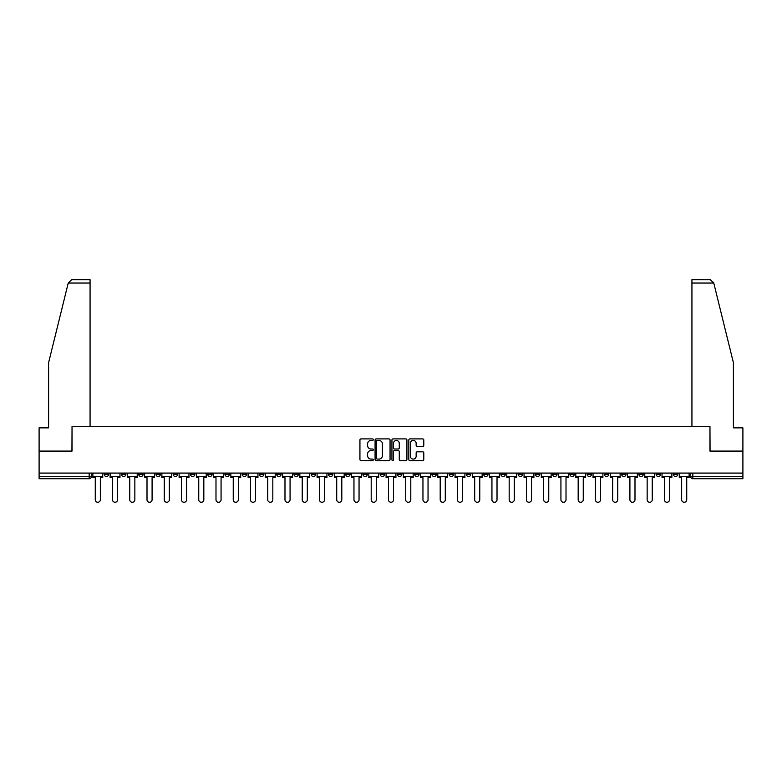 <?xml version="1.0" encoding="UTF-8"?>
<svg xmlns="http://www.w3.org/2000/svg" width="782" height="782" viewBox="0 0 782 782"><rect width="100%" height="100%" fill="white"/><g stroke="black" fill="none" stroke-linecap="round" stroke-linejoin="round"><path stroke-width="1.17" d="M373.307 439.67A0.762 0.762 0 0 0 372.555 438.907L361.02 438.907A1.085 1.085 0 0 0 359.935 439.992L359.935 459.523A1.085 1.085 0 0 0 361.02 460.608L372.555 460.608A0.762 0.762 0 0 0 373.307 459.855A0.762 0.762 0 0 0 372.555 459.093L371.059 459.093A3.47 3.47 0 0 1 367.589 455.623L367.589 453.99A3.47 3.47 0 0 1 371.059 450.52L372.555 450.52A0.762 0.762 0 0 0 373.307 449.758A0.762 0.762 0 0 0 372.555 449.005L371.059 449.005A3.47 3.47 0 0 1 367.589 445.525L367.589 443.902A3.47 3.47 0 0 1 371.059 440.432L372.555 440.432A0.762 0.762 0 0 0 373.307 439.67M673.361 473.09L673.361 474.303L677.779 474.303A2.209 2.209 0 0 1 675.57 476.512A2.209 2.209 0 0 1 673.361 474.303L673.361 473.09M569.883 473.09L569.883 474.303L574.301 474.303A2.209 2.209 0 0 1 572.092 476.512A2.209 2.209 0 0 1 569.883 474.303L569.883 473.09M552.63 473.09L552.63 474.303L557.058 474.303A2.209 2.209 0 0 1 554.849 476.512A2.209 2.209 0 0 1 552.63 474.303L552.63 473.09M449.151 473.09L449.151 474.303L453.58 474.303A2.209 2.209 0 0 1 451.361 476.512A2.209 2.209 0 0 1 449.151 474.303L449.151 473.09M431.908 473.09L431.908 474.303L436.327 474.303A2.209 2.209 0 0 1 434.118 476.512A2.209 2.209 0 0 1 431.908 474.303L431.908 473.09M414.656 473.09L414.656 474.303L419.084 474.303A2.209 2.209 0 0 1 416.874 476.512A2.209 2.209 0 0 1 414.656 474.303L414.656 473.09M380.169 473.09L380.169 474.303L384.588 474.303A2.209 2.209 0 0 1 382.378 476.512A2.209 2.209 0 0 1 380.169 474.303L380.169 473.09M345.673 474.303L345.673 473.09L345.673 474.303A2.209 2.209 0 0 0 347.882 476.512A2.209 2.209 0 0 1 345.673 474.303L350.092 474.303A2.209 2.209 0 0 1 347.882 476.512A2.209 2.209 0 0 0 350.092 474.303L350.092 473.09L350.092 474.303M328.42 474.303L328.42 473.09L328.42 474.303A2.209 2.209 0 0 0 330.639 476.512A2.209 2.209 0 0 1 328.42 474.303L332.849 474.303A2.209 2.209 0 0 1 330.639 476.512M311.177 474.303L311.177 473.09L311.177 474.303A2.209 2.209 0 0 0 313.387 476.512A2.209 2.209 0 0 1 311.177 474.303L315.605 474.303A2.209 2.209 0 0 1 313.387 476.512A2.209 2.209 0 0 0 315.605 474.303L315.605 473.09L315.605 474.303M293.934 473.09L293.934 474.303L298.353 474.303A2.209 2.209 0 0 1 296.143 476.512A2.209 2.209 0 0 1 293.934 474.303L293.934 473.09M276.681 473.09L276.681 474.303L281.109 474.303A2.209 2.209 0 0 1 278.9 476.512A2.209 2.209 0 0 1 276.681 474.303L276.681 473.09M259.438 473.09L259.438 474.303L263.857 474.303A2.209 2.209 0 0 1 261.647 476.512A2.209 2.209 0 0 1 259.438 474.303L259.438 473.09M242.195 474.303L242.195 473.09L242.195 474.303A2.209 2.209 0 0 0 244.404 476.512A2.209 2.209 0 0 1 242.195 474.303L246.613 474.303A2.209 2.209 0 0 1 244.404 476.512M207.699 474.303L207.699 473.09L207.699 474.303A2.209 2.209 0 0 0 209.908 476.512A2.209 2.209 0 0 1 207.699 474.303L212.118 474.303A2.209 2.209 0 0 1 209.908 476.512A2.209 2.209 0 0 0 212.118 474.303L212.118 473.09L212.118 474.303M190.456 474.303L190.456 473.09L190.456 474.303A2.209 2.209 0 0 0 192.665 476.512A2.209 2.209 0 0 1 190.456 474.303L194.874 474.303A2.209 2.209 0 0 1 192.665 476.512A2.209 2.209 0 0 0 194.874 474.303L194.874 473.09L194.874 474.303M173.203 474.303L173.203 473.09L173.203 474.303A2.209 2.209 0 0 0 175.412 476.512A2.209 2.209 0 0 1 173.203 474.303L177.631 474.303A2.209 2.209 0 0 1 175.412 476.512A2.209 2.209 0 0 0 177.631 474.303L177.631 473.09L177.631 474.303M155.96 474.303L155.96 473.09L155.96 474.303A2.209 2.209 0 0 0 158.169 476.512A2.209 2.209 0 0 1 155.96 474.303L160.378 474.303A2.209 2.209 0 0 1 158.169 476.512M138.707 474.303L138.707 473.09L138.707 474.303A2.209 2.209 0 0 0 140.926 476.512A2.209 2.209 0 0 1 138.707 474.303L143.135 474.303A2.209 2.209 0 0 1 140.926 476.512A2.209 2.209 0 0 0 143.135 474.303L143.135 473.09L143.135 474.303M121.464 474.303L121.464 473.09L121.464 474.303A2.209 2.209 0 0 0 123.673 476.512A2.209 2.209 0 0 1 121.464 474.303L125.882 474.303A2.209 2.209 0 0 1 123.673 476.512A2.209 2.209 0 0 0 125.882 474.303L125.882 473.09L125.882 474.303M422.71 446.561A1.085 1.085 0 0 0 423.795 445.476L423.795 439.992A1.085 1.085 0 0 0 422.71 438.907L409.905 438.907A1.085 1.085 0 0 0 408.82 439.992L408.82 459.523A1.085 1.085 0 0 0 409.905 460.608L422.71 460.608A1.085 1.085 0 0 0 423.795 459.523L423.795 452.905A1.085 1.085 0 0 0 422.71 451.82L417.236 451.82A1.085 1.085 0 0 0 416.151 452.905L416.151 456.189A2.903 2.903 0 0 1 413.248 459.093A2.903 2.903 0 0 1 410.345 456.189L410.345 443.335A2.903 2.903 0 0 1 413.248 440.432A2.903 2.903 0 0 1 416.151 443.335L416.151 445.476A1.085 1.085 0 0 0 417.236 446.561L422.71 446.561M68.239 283.045L71.661 279.721L90.067 279.721L90.067 283.045L68.239 283.045L48.611 362.643L48.611 427.871L39.1 427.871L39.1 451.087L72.042 451.087L72.042 426.434L709.958 426.434L709.958 451.087L742.9 451.087L742.9 473.09L39.1 473.09L39.1 476.512L91.396 476.512L91.396 473.09L91.396 476.512A2.209 2.209 0 0 1 89.177 478.731L39.1 478.731L39.1 476.512M39.1 451.087L39.1 473.09M390.052 439.992A1.085 1.085 0 0 0 388.967 438.907L376.162 438.907A1.085 1.085 0 0 0 375.077 439.992L375.077 459.523A1.085 1.085 0 0 0 376.162 460.608L388.967 460.608A1.085 1.085 0 0 0 390.052 459.523L390.052 439.992M393.033 438.907L405.838 438.907A1.085 1.085 0 0 1 406.923 439.992L406.923 459.523A1.085 1.085 0 0 1 405.838 460.608L400.364 460.608A1.085 1.085 0 0 1 399.27 459.523L399.27 451.605A1.085 1.085 0 0 0 398.185 450.52L394.558 450.52A1.085 1.085 0 0 0 393.473 451.605L393.473 459.855A0.762 0.762 0 0 1 392.711 460.608A0.762 0.762 0 0 1 391.948 459.855L391.948 439.992A1.085 1.085 0 0 1 393.033 438.907M690.604 473.09L690.604 476.512L742.9 476.512L742.9 478.731L692.823 478.731A2.209 2.209 0 0 1 690.604 476.512A2.209 2.209 0 0 0 692.823 478.731L692.823 473.09M742.9 473.09L742.9 476.512M677.779 473.09L677.779 474.303A2.209 2.209 0 0 1 675.57 476.512M660.536 473.09L660.536 474.303A2.209 2.209 0 0 1 658.327 476.512A2.209 2.209 0 0 1 656.118 474.303L660.536 474.303M656.118 473.09L656.118 474.303M643.293 473.09L643.293 474.303A2.209 2.209 0 0 1 641.074 476.512A2.209 2.209 0 0 1 638.865 474.303L643.293 474.303M638.865 473.09L638.865 474.303M626.04 473.09L626.04 474.303A2.209 2.209 0 0 1 623.831 476.512A2.209 2.209 0 0 1 621.622 474.303A2.209 2.209 0 0 0 623.831 476.512M621.622 473.09L621.622 474.303L626.04 474.303M608.797 473.09L608.797 474.303A2.209 2.209 0 0 1 606.588 476.512A2.209 2.209 0 0 1 604.369 474.303L608.797 474.303M604.369 473.09L604.369 474.303M591.544 473.09L591.544 474.303A2.209 2.209 0 0 1 589.335 476.512A2.209 2.209 0 0 1 587.126 474.303L591.544 474.303M587.126 473.09L587.126 474.303M574.301 473.09L574.301 474.303M557.058 473.09L557.058 474.303L557.058 473.09M539.805 473.09L539.805 474.303A2.209 2.209 0 0 1 537.596 476.512A2.209 2.209 0 0 1 535.387 474.303L539.805 474.303M535.387 473.09L535.387 474.303M522.562 473.09L522.562 474.303A2.209 2.209 0 0 1 520.353 476.512A2.209 2.209 0 0 1 518.143 474.303L522.562 474.303M518.143 473.09L518.143 474.303M505.319 473.09L505.319 474.303A2.209 2.209 0 0 1 503.1 476.512A2.209 2.209 0 0 1 500.891 474.303L505.319 474.303M500.891 473.09L500.891 474.303M488.066 473.09L488.066 474.303A2.209 2.209 0 0 1 485.857 476.512A2.209 2.209 0 0 1 483.647 474.303L488.066 474.303M483.647 473.09L483.647 474.303M470.823 473.09L470.823 474.303A2.209 2.209 0 0 1 468.613 476.512A2.209 2.209 0 0 1 466.395 474.303L470.823 474.303M466.395 473.09L466.395 474.303M453.58 473.09L453.58 474.303A2.209 2.209 0 0 1 451.361 476.512M436.327 473.09L436.327 474.303M419.084 474.303L419.084 473.09L419.084 474.303A2.209 2.209 0 0 1 416.874 476.512M401.831 473.09L401.831 474.303A2.209 2.209 0 0 1 399.622 476.512A2.209 2.209 0 0 1 397.412 474.303A2.209 2.209 0 0 0 399.622 476.512A2.209 2.209 0 0 0 401.831 474.303L397.412 474.303L397.412 473.09M384.588 474.303L384.588 473.09L384.588 474.303A2.209 2.209 0 0 1 382.378 476.512M367.345 473.09L367.345 474.303A2.209 2.209 0 0 1 365.126 476.512A2.209 2.209 0 0 1 362.916 474.303A2.209 2.209 0 0 0 365.126 476.512M362.916 473.09L362.916 474.303L367.345 474.303M332.849 473.09L332.849 474.303L332.849 473.09M298.353 474.303L298.353 473.09L298.353 474.303A2.209 2.209 0 0 1 296.143 476.512M281.109 474.303L281.109 473.09L281.109 474.303A2.209 2.209 0 0 1 278.9 476.512M263.857 474.303L263.857 473.09L263.857 474.303A2.209 2.209 0 0 1 261.647 476.512M246.613 473.09L246.613 474.303L246.613 473.09M229.37 474.303L229.37 473.09L229.37 474.303A2.209 2.209 0 0 1 227.151 476.512A2.209 2.209 0 0 1 224.942 474.303L229.37 474.303A2.209 2.209 0 0 1 227.151 476.512M224.942 473.09L224.942 474.303M160.378 473.09L160.378 474.303L160.378 473.09M108.639 473.09L108.639 474.303A2.209 2.209 0 0 1 106.43 476.512A2.209 2.209 0 0 1 104.221 474.303A2.209 2.209 0 0 0 106.43 476.512A2.209 2.209 0 0 0 108.639 474.303L108.639 473.09M104.221 473.09L104.221 474.303L108.639 474.303M89.177 473.09L89.177 478.731A2.209 2.209 0 0 0 91.396 476.512M377.354 440.432A0.762 0.762 0 0 0 376.592 441.185L376.592 458.33A0.762 0.762 0 0 0 377.354 459.093L378.928 459.093A3.47 3.47 0 0 0 382.398 455.623L382.398 443.902A3.47 3.47 0 0 0 378.928 440.432L377.354 440.432M399.27 443.384A2.903 2.903 0 0 0 396.376 440.481A2.903 2.903 0 0 0 393.473 443.384L393.473 447.92A1.085 1.085 0 0 0 394.558 449.005L398.185 449.005A1.085 1.085 0 0 0 399.27 447.92L399.27 443.384M92.882 476.512L92.882 477.616L95.267 477.616L95.267 499.727A2.542 2.542 0 0 0 97.809 502.279A2.542 2.542 0 0 0 100.35 499.727L100.35 477.616L102.725 477.616L102.725 476.512L92.882 476.512L92.882 473.09M102.725 476.512L102.725 473.09M90.067 426.434L90.067 283.045M71.934 451.087L72.042 426.434M742.9 451.087L742.9 427.871L733.389 427.871L733.389 362.643L713.565 282.243L713.761 283.045L710.339 279.721L691.933 279.721L691.933 426.434M710.066 451.087L709.958 426.434M110.135 476.512L110.135 477.616L112.51 477.616L112.51 499.727A2.542 2.542 0 0 0 115.052 502.279A2.542 2.542 0 0 0 117.593 499.727L117.593 477.616L119.969 477.616L119.969 476.512L110.135 476.512L110.135 473.09M119.969 476.512L119.969 473.09M127.378 476.512L127.378 477.616L129.753 477.616L129.753 499.727A2.542 2.542 0 0 0 132.295 502.279A2.542 2.542 0 0 0 134.846 499.727L134.846 477.616L137.221 477.616L137.221 476.512L127.378 476.512L127.378 473.09M137.221 476.512L137.221 473.09M144.621 476.512L144.621 477.616L147.006 477.616L147.006 499.727A2.542 2.542 0 0 0 149.548 502.279A2.542 2.542 0 0 0 152.089 499.727L152.089 477.616L154.465 477.616L154.465 476.512L144.621 476.512L144.621 473.09M154.465 476.512L154.465 473.09M161.874 476.512L161.874 477.616L164.249 477.616L164.249 499.727A2.542 2.542 0 0 0 166.791 502.279A2.542 2.542 0 0 0 169.332 499.727L169.332 477.616L171.708 477.616L171.708 476.512L161.874 476.512L161.874 473.09M171.708 476.512L171.708 473.09M179.117 476.512L179.117 477.616L181.492 477.616L181.492 499.727A2.542 2.542 0 0 0 184.044 502.279A2.542 2.542 0 0 0 186.585 499.727L186.585 477.616L188.961 477.616L188.961 476.512L179.117 476.512L179.117 473.09M188.961 476.512L188.961 473.09M196.37 476.512L196.37 477.616L198.745 477.616L198.745 499.727A2.542 2.542 0 0 0 201.287 502.279A2.542 2.542 0 0 0 203.828 499.727L203.828 477.616L206.204 477.616L206.204 476.512L196.37 476.512L196.37 473.09M206.204 476.512L206.204 473.09M213.613 476.512L213.613 477.616L215.988 477.616L215.988 499.727A2.542 2.542 0 0 0 218.53 502.279A2.542 2.542 0 0 0 221.071 499.727L221.071 477.616L223.457 477.616L223.457 476.512L213.613 476.512L213.613 473.09M223.457 476.512L223.457 473.09M230.856 476.512L230.856 477.616L233.241 477.616L233.241 499.727A2.542 2.542 0 0 0 235.783 502.279A2.542 2.542 0 0 0 238.324 499.727L238.324 477.616L240.7 477.616L240.7 476.512L230.856 476.512L230.856 473.09M240.7 476.512L240.7 473.09M248.109 476.512L248.109 477.616L250.484 477.616L250.484 499.727A2.542 2.542 0 0 0 253.026 502.279A2.542 2.542 0 0 0 255.567 499.727L255.567 477.616L257.943 477.616L257.943 476.512L248.109 476.512L248.109 473.09M257.943 476.512L257.943 473.09M265.352 476.512L265.352 477.616L267.727 477.616L267.727 499.727A2.542 2.542 0 0 0 270.269 502.279A2.542 2.542 0 0 0 272.82 499.727L272.82 477.616L275.196 477.616L275.196 476.512L265.352 476.512L265.352 473.09M275.196 476.512L275.196 473.09M282.595 476.512L282.595 477.616L284.98 477.616L284.98 499.727A2.542 2.542 0 0 0 287.522 502.279A2.542 2.542 0 0 0 290.063 499.727L290.063 477.616L292.439 477.616L292.439 476.512L282.595 476.512L282.595 473.09M292.439 476.512L292.439 473.09M299.848 476.512L299.848 477.616L302.223 477.616L302.223 499.727A2.542 2.542 0 0 0 304.765 502.279A2.542 2.542 0 0 0 307.306 499.727L307.306 477.616L309.682 477.616L309.682 476.512L299.848 476.512L299.848 473.09M309.682 476.512L309.682 473.09M317.091 476.512L317.091 477.616L319.467 477.616L319.467 499.727A2.542 2.542 0 0 0 322.018 502.279A2.542 2.542 0 0 0 324.559 499.727L324.559 477.616L326.935 477.616L326.935 476.512L317.091 476.512L317.091 473.09M326.935 476.512L326.935 473.09M334.344 476.512L334.344 477.616L336.719 477.616L336.719 499.727A2.542 2.542 0 0 0 339.261 502.279A2.542 2.542 0 0 0 341.802 499.727L341.802 477.616L344.178 477.616L344.178 476.512L334.344 476.512L334.344 473.09M344.178 476.512L344.178 473.09M351.587 476.512L351.587 477.616L353.963 477.616L353.963 499.727A2.542 2.542 0 0 0 356.504 502.279A2.542 2.542 0 0 0 359.046 499.727L359.046 477.616L361.431 477.616L361.431 476.512L351.587 476.512L351.587 473.09M361.431 476.512L361.431 473.09M368.83 476.512L368.83 477.616L371.206 477.616L371.206 499.727A2.542 2.542 0 0 0 373.757 502.279A2.542 2.542 0 0 0 376.298 499.727L376.298 477.616L378.674 477.616L378.674 476.512L368.83 476.512L368.83 473.09M378.674 476.512L378.674 473.09M386.083 476.512L386.083 477.616L388.459 477.616L388.459 499.727A2.542 2.542 0 0 0 391 502.279A2.542 2.542 0 0 0 393.542 499.727L393.542 477.616L395.917 477.616L395.917 476.512L386.083 476.512L386.083 473.09M395.917 476.512L395.917 473.09M403.326 476.512L403.326 477.616L405.702 477.616L405.702 499.727A2.542 2.542 0 0 0 408.243 502.279A2.542 2.542 0 0 0 410.794 499.727L410.794 477.616L413.17 477.616L413.17 476.512L403.326 476.512L403.326 473.09M413.17 476.512L413.17 473.09M420.569 476.512L420.569 477.616L422.954 477.616L422.954 499.727A2.542 2.542 0 0 0 425.496 502.279A2.542 2.542 0 0 0 428.037 499.727L428.037 477.616L430.413 477.616L430.413 476.512L420.569 476.512L420.569 473.09M430.413 476.512L430.413 473.09M437.822 476.512L437.822 477.616L440.198 477.616L440.198 499.727A2.542 2.542 0 0 0 442.739 502.279A2.542 2.542 0 0 0 445.281 499.727L445.281 477.616L447.656 477.616L447.656 476.512L437.822 476.512L437.822 473.09M447.656 476.512L447.656 473.09M455.065 476.512L455.065 477.616L457.441 477.616L457.441 499.727A2.542 2.542 0 0 0 459.982 502.279A2.542 2.542 0 0 0 462.533 499.727L462.533 477.616L464.909 477.616L464.909 476.512L455.065 476.512L455.065 473.09M464.909 476.512L464.909 473.09M472.318 476.512L472.318 477.616L474.694 477.616L474.694 499.727A2.542 2.542 0 0 0 477.235 502.279A2.542 2.542 0 0 0 479.777 499.727L479.777 477.616L482.152 477.616L482.152 476.512L472.318 476.512L472.318 473.09M482.152 476.512L482.152 473.09M489.561 476.512L489.561 477.616L491.937 477.616L491.937 499.727A2.542 2.542 0 0 0 494.478 502.279A2.542 2.542 0 0 0 497.02 499.727L497.02 477.616L499.405 477.616L499.405 476.512L489.561 476.512L489.561 473.09M499.405 476.512L499.405 473.09M506.804 476.512L506.804 477.616L509.18 477.616L509.18 499.727A2.542 2.542 0 0 0 511.731 502.279A2.542 2.542 0 0 0 514.273 499.727L514.273 477.616L516.648 477.616L516.648 476.512L506.804 476.512L506.804 473.09M516.648 476.512L516.648 473.09M524.057 476.512L524.057 477.616L526.433 477.616L526.433 499.727A2.542 2.542 0 0 0 528.974 502.279A2.542 2.542 0 0 0 531.516 499.727L531.516 477.616L533.891 477.616L533.891 476.512L524.057 476.512L524.057 473.09M533.891 476.512L533.891 473.09M541.3 476.512L541.3 477.616L543.676 477.616L543.676 499.727A2.542 2.542 0 0 0 546.217 502.279A2.542 2.542 0 0 0 548.759 499.727L548.759 477.616L551.144 477.616L551.144 476.512L541.3 476.512L541.3 473.09M551.144 476.512L551.144 473.09M558.543 476.512L558.543 477.616L560.929 477.616L560.929 499.727A2.542 2.542 0 0 0 563.47 502.279A2.542 2.542 0 0 0 566.012 499.727L566.012 477.616L568.387 477.616L568.387 476.512L558.543 476.512L558.543 473.09M568.387 476.512L568.387 473.09M575.796 476.512L575.796 477.616L578.172 477.616L578.172 499.727A2.542 2.542 0 0 0 580.713 502.279A2.542 2.542 0 0 0 583.255 499.727L583.255 477.616L585.63 477.616L585.63 476.512L575.796 476.512L575.796 473.09M585.63 476.512L585.63 473.09M593.039 476.512L593.039 477.616L595.415 477.616L595.415 499.727A2.542 2.542 0 0 0 597.956 502.279A2.542 2.542 0 0 0 600.508 499.727L600.508 477.616L602.883 477.616L602.883 476.512L593.039 476.512L593.039 473.09M602.883 476.512L602.883 473.09M610.292 476.512L610.292 477.616L612.668 477.616L612.668 499.727A2.542 2.542 0 0 0 615.209 502.279A2.542 2.542 0 0 0 617.751 499.727L617.751 477.616L620.126 477.616L620.126 476.512L610.292 476.512L610.292 473.09M620.126 476.512L620.126 473.09M627.535 476.512L627.535 477.616L629.911 477.616L629.911 499.727A2.542 2.542 0 0 0 632.452 502.279A2.542 2.542 0 0 0 634.994 499.727L634.994 477.616L637.379 477.616L637.379 476.512L627.535 476.512L627.535 473.09M637.379 476.512L637.379 473.09M644.779 476.512L644.779 477.616L647.154 477.616L647.154 499.727A2.542 2.542 0 0 0 649.705 502.279A2.542 2.542 0 0 0 652.247 499.727L652.247 477.616L654.622 477.616L654.622 476.512L644.779 476.512L644.779 473.09M654.622 476.512L654.622 473.09M662.031 476.512L662.031 477.616L664.407 477.616L664.407 499.727A2.542 2.542 0 0 0 666.948 502.279A2.542 2.542 0 0 0 669.49 499.727L669.49 477.616L671.865 477.616L671.865 476.512L662.031 476.512L662.031 473.09M671.865 476.512L671.865 473.09M679.275 476.512L679.275 477.616L681.65 477.616L681.65 499.727A2.542 2.542 0 0 0 684.191 502.279A2.542 2.542 0 0 0 686.733 499.727L686.733 477.616L689.118 477.616L689.118 476.512L679.275 476.512L679.275 473.09M689.118 476.512L689.118 473.09M713.761 283.045L691.933 283.045"/></g></svg>
